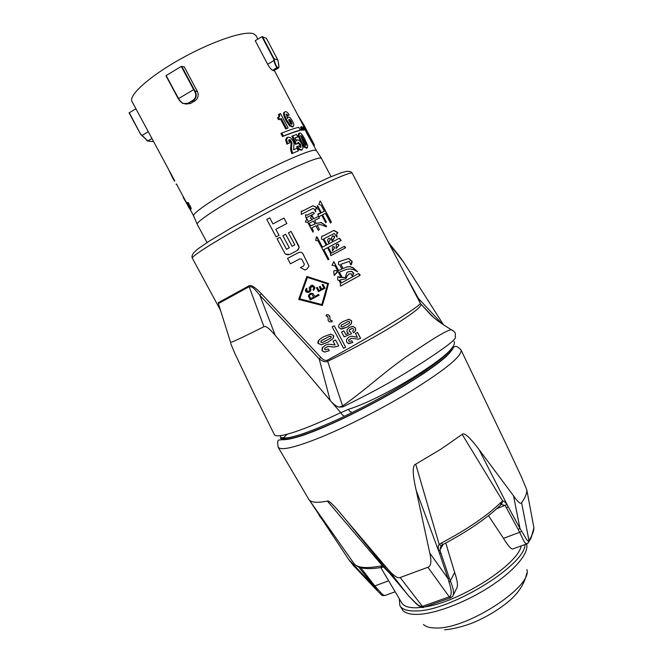 <?xml version="1.0" encoding="UTF-8"?>
<svg xmlns="http://www.w3.org/2000/svg" width="663" height="663" viewBox="0 0 663 663"><rect width="100%" height="100%" fill="white"/><g stroke="black" fill="none" stroke-linecap="round" stroke-linejoin="round"><path stroke-width="0.99" d="M310.151 294.654L311.37 294.173L310.16 294.629M311.892 294.239L313.649 297.082L311.9 294.223M313.649 297.082L310.773 298.607L309.422 296.071L309.654 295.068M310.243 299.9L319.06 295.217L310.226 299.925L308.378 295.922L309.198 294.322M318.638 294.422L319.06 295.217L318.654 294.413L314.776 296.477L312.953 293.502L311.138 293.27L309.72 293.85L308.353 295.947L310.226 299.925M327.713 283.971L321.82 304.557L299.792 298.831L307.367 277.383L327.713 283.971M316.425 287.808L318.464 291.654L325.011 288.148L322.972 284.311L322.16 284.742L323.859 287.949L321.654 289.126L320.179 286.35L319.342 286.797L320.817 289.574L318.978 290.551L317.279 287.352L316.425 287.808M325.011 288.148L318.464 291.654M306.737 288.231C305.187 289.623 305.046 290.924 306.306 292.126C309.447 292.673 310.947 291.621 310.79 288.96L310.549 288.554C310.939 285.811 312.058 285.612 313.897 287.966L313.069 289.665L313.5 290.469L315 287.725C312.903 284.394 310.955 284.518 309.157 288.098C310.259 290.651 309.563 291.679 307.085 291.173L306.737 288.231M307.367 277.383L306.066 281.394M328.566 283.515L306.861 276.438L298.69 299.411L322.317 305.502L298.756 299.361L306.853 276.438L328.483 283.549L325.616 294.413L328.483 283.549M352.244 173.234C351.68 171.891 349.865 171.245 346.807 171.311L341.304 172.687L328.168 177.899L304.06 189.179L267.86 207.718L232.282 227.334L209.558 240.942L197.964 248.865L193.72 252.702C191.997 255.189 191.549 257.029 192.378 258.238C190.19 256.457 225.097 235.009 269.626 211.348C314.138 187.662 351.713 170.573 352.244 173.234L420.251 303.165C421.933 305.295 375.208 334.251 327.323 360.216C325.26 360.879 323.08 359.91 320.768 357.307L261.388 293.709L259.846 295.259C253.473 287.609 252.653 286.714 249.197 286.698L218.558 303.488L218.243 302.734L219.08 305.825M261.388 293.709C255.023 287.046 250.838 284.452 248.84 285.919L263.973 326.71C246.205 335.635 235.092 340.906 230.625 342.506L218.765 304.814M419.389 301.408L418.792 300.273M303.687 265.855L304.358 264.131L301.723 259.183L299.883 258.785L290.435 263.816L287.551 258.396L298.259 252.711C300.472 251.89 302.021 252.247 302.9 253.772L308.991 266.128L306.952 269.004L305.046 270.015L300.438 267.587L303.654 265.871L300.438 267.587M287.551 258.396L298.284 252.694C300.488 251.865 302.038 252.213 302.933 253.747L302.9 253.772M308.991 266.128L302.933 253.747M291.049 231.462L288.422 232.846L291.082 231.428L299.195 247.514L297.148 250.556L289.905 254.401L285.513 254.211L284.982 253.506L285.513 254.211M277.126 238.837L284.949 253.515L277.126 238.837L280.051 237.279L286.441 249.288L289.292 247.763L286.457 249.288M288.422 232.837L294.803 244.846L292.076 246.288L285.695 234.279L282.902 235.755L289.292 247.763M298.88 246.106L291.082 231.428M279.032 235.365L275.825 229.348L286.872 223.497L283.979 218.052L272.957 223.912L269.725 217.878L266.799 219.445L276.106 236.923L279.032 235.365M272.932 223.903L283.979 218.052M322.326 305.502L325.666 294.397M332.188 326.884L343.583 348.299L345.647 347.197L334.26 325.782L332.188 326.884M358.509 339.149L360.606 338.321L357.465 332.387L355.418 333.514L357.423 337.285L351.614 336.166L349.07 336.97L346.534 339.39L346.575 342.116L348.92 343.625L352.766 342.514L351.821 340.741L349.691 341.47L348.688 340.923L348.763 339.821L351.498 338.304L358.509 339.149M343.824 330.829L341.594 332.03L344.163 336.862L351.431 333.754L350.71 332.163L349.26 331.376L349.351 330.025L350.727 328.923L352.492 328.442L353.528 329.088L353.611 330L352.675 331.127L353.619 332.909L355.758 330.439L355.492 328.061L353.089 326.428L349.517 327.29L347.081 329.602L347.006 332.122L348.539 333.298L345.771 334.492L343.824 330.829L345.771 334.492M347.147 327.124L351.465 323.743L351.639 320.793L349.036 319.326L343.409 321.34C340.6 322.864 339.008 324.364 338.636 325.831L338.884 327.638L341.669 329.08L347.147 327.124L340.724 329.005M335.08 344.975L333.091 341.188L335.08 344.975L328.434 344.188L325.392 345.191L322.193 347.876L321.986 350.702L324.613 352.103L329.229 350.677L328.276 348.904L325.724 349.807L324.588 349.31L324.779 348.166L328.119 346.409L333.945 347.097L338.221 346.086L333.961 347.047L328.152 346.351L324.887 348.034M333.066 341.196L335.519 339.904L338.677 345.846L338.221 346.086M327.845 342.332L333.116 338.553L333.547 335.486L330.671 334.135L323.992 336.597C319.052 339.207 317.096 341.495 318.116 343.451L321.273 344.743L327.87 342.282L321.224 344.685L318.182 343.384L319.069 339.978M328.26 320.809L329.304 321.779L331.931 321.878L332.171 320.718L329.983 319.939L329.859 316.549L328.674 314.991L326.552 314.635L326.063 315.878L327.978 316.864L328.218 320.726L329.296 321.754L331.931 321.878M348.953 273.96L346.923 276.131L345.987 278.808L347.097 276.057L348.953 273.96L351.266 273.769L352.219 276.488L352.583 276.28L352.517 275.244L353.901 273.405L351.854 271.291L347.843 271.863L346.542 273.115L345.357 277.54L337.674 276.852L337.749 280.051L339.033 280.432L340.368 282.96L340.442 286.159L359.992 275.418L360.117 274.814L358.55 273.529L341.428 282.927L339.87 279.985L346.028 278.8M340.89 264.313L349.393 261.33L350.793 264.869L351.506 264.479L352.169 261.437L348.779 258.437L338.553 261.794L338.478 264.529L339.713 264.943L341.934 269.145L338.52 270.446L333.845 261.62L332.08 265.266L335.039 265.838L341.039 277.192L341.627 276.33L339.406 272.128L346.517 269.352L350.163 268.987L353.222 269.468L357.672 271.863M343.103 268.507L340.881 264.313L342.937 268.59L346.948 266.949L350.18 266.808L353.064 267.927L357.655 271.855L353.271 267.819L350.379 266.717L347.139 266.858L342.937 268.59M337.077 270.686L334.334 270.537L333.721 271.416L334.227 275.46L337.326 272.17L336.937 270.753L337.517 271.523M323.817 249.669L327.522 247.705L330.423 253.183L330.729 255.719L345.456 247.871L345.589 247.266L344.23 246.387L331.45 253.183L328.334 247.282L341.13 240.528L340.915 240.105L339.456 238.199L326.992 244.755L323.867 238.846L334.202 233.442L337.144 237.263L336.671 233.766L337.865 232.614L333.961 230.359L323.337 235.895L321.903 236.103L321.398 239.07L323.287 239.691L326.188 245.177L322.475 247.133L317.113 236.989L316.466 236.79L315.687 240.445L318.058 240.818L328.119 259.813L328.956 259.366L323.817 249.669L328.831 259.432L328.119 259.813M319.939 201.196L318.87 204.395L321.224 205.348L324.331 211.257L321.398 212.732L317.61 205.555L316.848 208.613L318.654 209.309L320.652 213.113L317.776 214.041L318.505 216.345L313.765 218.773L311.975 215.384L310.425 218.334L312.546 219.395L308.394 221.541L306.82 218.575L305.378 222.022L307.773 222.403L312.928 232.149L313.334 230.865L312.87 232.042M326.295 222.006L322.516 214.837L325.442 213.362L330.547 223.033L331.401 222.064L320.295 201.022L331.193 222.188L330.514 222.967M316.226 223.423L314.66 220.464L319.4 218.036L318.729 216.768L321.77 215.218L325.773 222.809L326.304 222.006L325.724 222.71M313.326 230.865L311.759 227.898L315.911 225.743L318.373 230.401L319.359 229.34L317.121 225.113L320.353 224.525L326.428 226.763L326.586 226.141L321.248 222.453L316.234 223.423L321.074 222.561L326.403 226.249L326.279 226.771M305.95 217.945L314.146 213.735L314.32 213.113L312.861 212.243L307.16 215.16L305.867 214.737M305.452 214.953L305.95 217.936M312.754 205.878L302.659 211.008L301.275 211.182L301.325 214.373L312.87 208.48L314.096 208.928L315.663 211.895L315.381 210.428L316.4 207.768L315.356 206.69L312.919 205.77L302.776 210.925L301.267 211.157M334.053 248.567L334.6 247.738L334.16 246.893L332.942 246.462L332.387 247.291L332.378 251.07L334.053 248.567L332.635 250.863M338.727 245.55L338.428 244.1L336.356 244.655L336.033 248.592L338.735 245.55L336.033 248.484M332.412 240.818L334.517 237.569L334.218 236.119L332.669 235.854L331.459 238.1L331.815 240.603L332.412 240.818M329.826 240.57L330.315 238.697L329.105 238.257L328.326 238.663L327.597 240.122L328.541 242.857L329.826 240.57L328.467 242.641M230.625 342.506L218.633 304.4M263.973 326.71C265.797 325.69 269.559 328.591 275.278 335.428L259.846 295.259L319.168 358.857C322.898 361.642 325.79 362.437 327.837 361.236C376.692 337.716 424.577 307.856 420.864 304.027L433.469 317.328M442.229 323.983L418.394 298.433L420.251 303.165M417.781 298.342L418.394 298.433L406.46 276.736M433.511 317.362L422.339 305.585L429.574 313.574C433.32 317.859 440.63 323.279 451.503 329.834C448.718 329.213 435.011 337.268 410.364 354.009C385.684 370.468 366.912 388.974 342.431 406.063L339.149 407.115C336.903 406.792 334.019 404.703 330.514 400.85L340.757 412.61C302.742 430.925 275.957 439.271 274.316 434.514L254.078 393.772L234.951 353.669L230.674 343.409M275.278 335.428L330.191 400.477L319.168 358.857L320.768 357.307M339.149 407.115L342.895 406.891L327.323 360.216M452.688 330.389L451.528 329.826M443.555 324.87L403.601 262.134L398.571 255.164M389.521 244.39L403.601 262.134M281.526 437.762C284.568 441.533 301.375 436.76 331.956 423.45C361.335 410.322 397.933 390.341 422.016 374.322L426.682 371.172C442.171 360.407 450.409 352.998 451.412 348.937M377.197 590.667L353.404 565.514L348.721 559.531L309.828 500.797M389.106 572.575L345.373 519.179C334.79 506.076 328.782 500.043 327.331 501.095C316.765 503.076 310.591 502.496 308.809 499.355M345.373 519.179L387.582 568.862L406.792 593.642L387.383 570.511C385.319 567.818 383.604 566.318 382.219 566.011L380.139 566.119L382.924 567.213M508.173 506.723L506.988 504.543C505.198 502.073 503.797 500.93 502.778 501.12L501.352 504.51L505.131 505.496L506.399 507.792L508.239 506.83L478.993 449.481C469.661 437.141 464.059 432.11 462.186 434.398L502.778 501.12L501.278 502.173C486.849 515.963 466.959 529.53 441.599 542.881L439.204 544.489C438.102 545.4 437.97 547.63 438.807 551.185L448.08 578.733L429.765 553.017C431.712 561.462 431.099 566.21 427.925 567.263L400.154 577.523C397.651 578.575 393.457 575.691 387.582 568.862M429.765 553.017L416.207 490.421C412.411 474.004 412.245 465.26 415.718 464.183L440.986 449.1L462.186 434.398M358.625 566.882L378.722 592.266C382.161 594.96 380.521 595.772 385.046 595.49C382.634 595.241 382.153 594.089 374.827 585.918L373.418 586.216M388.642 580.805L374.827 585.918L372.805 583.357L371.462 583.631L348.721 559.531M319.11 515.424L333.862 534.95M533.823 527.292L526.82 489.94L521.864 477.882L507.891 447.915M503.466 538.323L519.668 532.323C524.483 542.268 524.557 543.428 526.919 543.834L513.154 548.831C511.629 549.9 508.397 546.395 503.466 538.323L488.465 515.648M441.599 542.881L442.693 544.646C467.233 531.726 486.543 518.541 500.631 505.09L501.278 502.173M441.061 545.748L439.9 550.108L443.124 544.414M453.575 594.529L456.393 588.794C458.199 586.49 457.619 581.037 454.644 572.434L445.776 543.022M327.348 501.087L383.769 567.304M423.79 607.209C422.878 608.286 420.408 607.2 416.389 603.952L409.154 596.435L389.164 572.675M450.334 597.893L424.37 607.043L421.9 606.479C417.765 605.609 417.707 604.979 409.344 596.567M451.022 597.57L449.812 596.625L422.372 606.355L400.154 577.523M450.55 597.802L449.282 596.857L427.925 567.263M450.558 597.794L452.721 596.344C454.296 593.344 453.5 588.23 450.301 580.97L449.141 577.614L448.08 578.733L449.066 582.288C451.636 589.871 451.884 594.653 449.812 596.625M454.644 572.434L450.301 580.97L449.066 582.288M416.207 490.421L439.627 553.63M441.177 545.632L439.204 544.489L415.718 464.183M478.993 449.481L513.518 495.816L519.974 528.436L508.239 506.83M526.911 490.719C526.629 494.076 524.856 498.087 521.607 502.753C520.596 504.394 517.894 502.082 513.518 495.816M528.262 542.74L528.95 540.469L521.607 502.753M528.9 541.754L531.113 537.933L533.889 527.881C533.823 531.403 532.174 535.605 528.95 540.469L528.759 540.743C526.613 540.892 526.952 539.641 521.731 531.32L519.974 528.436L518.135 529.364L519.668 532.323L521.731 531.32M385.07 595.473L395.156 591.786M380.802 567.594L401.621 602.667C403.651 606.247 408.648 607.946 416.613 607.772L421.676 607.366M521.209 545.898C518.027 564.561 459.592 602.054 424.991 606.877M525.021 544.514C525.369 565.241 449.464 611.775 415.461 610.963C407.082 611.112 401.869 609.272 399.814 605.435L399.3 598.764M399.814 605.435L402.913 610.548C405.565 613.234 410.364 614.518 417.309 614.402C434.704 614.071 464.912 602.775 489.286 587.095C513.709 571.423 528.618 553.92 526.762 544.696L526.588 543.967M424.436 372.722L423.848 371.611L421.436 373.211C398.256 388.593 363.506 407.687 334.707 420.823C304.673 434.207 286.996 439.76 281.684 437.464M454.122 341.437L454.122 341.428C456.285 346.127 446.033 355.932 423.367 370.857C401.04 385.849 368.57 403.096 348.423 409.336L340.832 412.742C342.033 414.839 342.995 415.734 343.707 415.411M351.208 411.773C350.586 412.229 349.666 411.416 348.423 409.336M451.52 329.834C455.241 332.072 455.63 332.279 455.224 336.771C457.661 338.188 446.439 346.964 421.552 363.092C395.753 379.377 380.33 388.336 342.895 406.891M331.061 176.648L321.464 158.391L320.163 158.018C314.287 157.985 283.557 171.717 251.741 188.914C219.884 206.094 195.999 221.815 197.243 224.309L207.055 242.55M190.538 210.063L193.588 215.84C192.27 213.121 215.434 197.516 246.661 180.609C277.855 163.695 308.444 150.203 314.908 150.186L316.524 150.708M273.769 70.709L272.667 70.344C271.366 69.814 269.692 67.775 267.637 64.245L273.91 60.557C275.021 64.717 276.131 67.079 277.267 67.659L278.352 68.032L278.932 67.013L278.228 61.916C279.015 65.745 279.123 67.634 278.551 67.576L273.769 70.709L278.394 68.049M277.863 60.101L278.228 61.924L277.855 60.093L266.41 38.297L261.935 36.68L255.23 40.667L267.637 64.245M257.849 39.109L256.034 35.645L253.722 33.83C245.26 30.233 212.392 41.156 180.916 58.775C149.374 76.353 128.158 95.538 132.053 101.563L135.94 108.773L129.07 112.876L140.68 134.407L147.766 140.97L142.097 135.401L148.313 131.755L135.915 108.732M174.808 180.974L148.313 131.755M302.32 129.103L303.961 130.147M301.093 129.749L301.856 130.396L302.56 129.998L302.469 128.431L304.267 129.724L304.69 129.426L303.497 126.915L303.563 128.034L301.508 126.65L301.798 129.343L301.093 129.749L300.861 127.039M303.497 126.915L302.892 127.594M187.09 203.665L183.22 196.588M189.751 207.022L189.411 206.384M187.985 203.74L187.604 203.035M190.19 207.875L189.925 206.922M190.712 209.508L190.671 208.986M197.383 91.494L184.281 66.897L181.272 66.416L165.932 75.681L179.565 100.295C182.192 103.693 185.168 104.58 188.491 102.947L192.817 100.403C195.933 98.215 196.563 95.199 194.707 91.345L193.654 89.662L194.077 89.439L195.096 91.071L197.383 91.494C198.983 95.406 198.113 98.563 194.773 100.967L190.488 103.486L185.657 104.091M292.756 126.848L289.632 125.953L286.184 120.89C283.723 116.1 283.002 113.282 284.004 112.445L284.518 112.146M286.491 114.119L287.941 115.304L289.192 114.972L287.187 115.735L286.167 114.633M287.941 116.986L287.062 117.533M279.322 113.978L279.753 115.602L278.924 116.075L278.501 114.45L280.532 113.564L288.115 127.959L285.753 128.987L280.507 119.042L278.601 119.738L277.548 117.741L278.394 117.26L279.446 119.249L278.601 119.738M278.924 116.075L278.535 117.21M281.841 133.048C289.035 130.147 294.67 128.224 298.731 127.296L300.264 130.213L299.543 130.619C295.449 131.597 289.781 133.57 282.513 136.537L280.946 133.561L281.841 133.048L283.416 136.031L282.513 136.537M287.104 137.631L285.587 139.876L286.474 139.628L287.875 137.183L290.295 137.49L293.054 140.738L294.09 143.796L293.51 149.714L297.024 148.297L298.35 150.816L291.811 153.642L290.51 148.902L291.132 143.515L290.518 141.725L288.77 140.017M286.474 139.628L287.817 143.656L289.582 142.935L286.922 144.161L285.587 139.876M298.864 133.512L298.193 135.733L300.687 141.708L304.234 147.178L306.894 148.18M295.516 144.393L297.687 143.556L295.516 144.393L291.869 136.205L296.56 134.398L297.878 136.909L295.052 138.053M301.715 149.954L299.146 149.863L296.56 146.937L297.38 146.482L299.958 149.415L302.071 149.755L303.082 147.642L301.731 143.647L299.386 140.481L297.231 139.752L296.386 141.02L294.985 137.912L297.878 136.909M297.786 142.653L299.775 144.874L300.422 147.377M188.019 203.723L188.557 204.444L189.154 203.997L187.936 202.372L187.447 202.629L187.911 202.381M191.118 208.746L189.941 205.497L188.698 204.378L188.259 204.627L187.977 203.748M316.491 150.642L307.035 133.793L302.9 124.793M278.551 67.576L277.457 67.203C276.413 66.714 275.385 64.485 274.383 60.499L274.001 58.659L277.855 60.093L266.41 38.297M274.383 60.499L273.91 60.557L273.546 58.775L274.001 58.659L262.374 36.506M140.929 134.664L129.07 112.876M140.68 134.415L129.285 112.677M304.524 129.815L303.845 130.213M304.267 129.724L303.571 130.122M301.798 129.343L302.56 129.998M301.242 127.147L300.538 127.553M297.621 114.749L303.828 124.835L307.731 133.396L307.035 133.793M303.828 124.843L314.345 144.841L313.301 144.915M314.345 144.841L314.121 146.142M313.989 144.526L310.831 138.509L310.135 138.898M307.731 133.396L310.698 138.451L309.994 138.832M305.602 128.216L305.328 127.694M309.049 134.887L306.903 130.818M189.063 208L183.203 196.596M183.104 197.226L190.944 210.942M191.234 208.696L190.811 208.895L190.024 206.632L188.259 204.627M189.817 208.613L187.414 203.143M187.231 203.243L190.811 208.895M190.762 209.483L190.397 209.69L189.419 207.312M189.212 207.95L187.248 203.582M187.041 203.698L189.253 207.312M189.784 208.621L189.054 207.428M179.325 100.411L182.69 103.428L190.488 103.486M166.14 75.483L178.504 98.621L193.654 89.662L181.272 66.416M188.491 102.947L193.074 100.701C196.381 98.323 197.052 95.116 195.096 91.071L194.707 91.345M289.192 114.972C287.618 112.345 286.283 111.268 285.189 111.749L284.775 112.006C283.789 112.884 284.518 115.702 286.971 120.442L290.411 125.506L293.079 126.666L293.875 124.793L292.458 120.923L290.17 117.699L288.173 116.845L287.493 118.478L286.333 114.21M293.079 126.666L292.317 127.097M290.411 125.506L289.632 125.953M286.971 120.442L286.184 120.89M287.941 115.304L287.187 115.735M291.347 121.503L291.969 124.188L290.734 123.848L288.77 120.111L289.151 119.323L290.162 119.796L291.347 121.503L290.593 121.934L291.355 124.263M288.786 119.779L290.593 121.934M292.076 123.376L291.322 123.807M288.115 127.959L285.753 128.987M286.573 128.514L281.336 118.569L280.507 119.042M279.446 119.249L281.336 118.569M279.753 115.602L279.521 116.547L278.394 117.26M279.521 116.547L278.692 117.019M283.416 136.031C290.601 133.106 296.212 131.166 300.264 130.213M298.35 150.816L291.811 153.642M292.706 153.136L292.458 152.664L291.563 153.17M289.582 142.935L288.703 140.539L289.192 139.578L290.286 139.86L291.985 143.034L291.397 148.404L292.458 152.664M291.397 148.404L290.51 148.902M291.985 143.034L291.132 143.515M287.817 143.656L286.922 144.161M300.687 141.708L301.441 141.277L304.98 146.755L307.325 147.932L307.789 145.802L305.021 139.52C302.552 134.821 300.729 132.683 299.568 133.106L298.947 135.31L298.193 135.733M307.325 147.932L306.588 148.346M304.98 146.755L304.234 147.178M301.441 141.277L298.947 135.31M300.803 135.484L301.914 136.296L304.019 139.901L306.115 144.244L306.091 145.562L305.03 144.89L302.767 141.053L300.671 135.559M301.914 136.296L301.176 136.711L305.577 145.421M301.176 136.711L300.563 136.048M306.115 144.244L305.378 144.658M296.933 139.918L296.444 140.191M302.071 149.755L301.284 150.203M297.687 143.556L298.193 142.247L300.554 144.435L301.019 147.244L299.991 147.161L298.889 145.901L297.38 146.482M300.554 144.435L299.775 144.874M296.328 143.937L292.673 135.749M189.154 203.997L188.706 204.254L187.488 202.621L187.463 203.301L190.148 207.875M188.184 203.375L188.632 203.118M188.416 204.892L188.856 204.635M188.599 205.091L189.038 204.842M188.798 205.174L189.237 204.925M189.286 205.497L189.734 205.24M190.704 208.132L191.151 207.884M176.864 184.786L176.076 184.165M173.399 178.297L171.982 176.573L168.535 169.322M173.051 178.496L174.427 181.107M171.982 176.573L174.444 181.14M308.95 266.153L306.928 269.012L305.046 270.015M290.46 263.799L287.576 258.388M298.847 246.139L299.162 247.548L297.927 250.017M288.33 254.907L285.546 254.202M280.059 237.288L277.167 238.837M282.902 235.755L289.3 247.78M285.695 234.279L282.91 235.771M292.076 246.288L285.687 234.296M294.803 244.846L292.068 246.304M266.799 219.445L276.139 236.906M269.733 217.903L266.841 219.445M283.946 218.094L286.83 223.522M343.567 348.266L345.647 347.197M334.243 325.782L345.622 347.172M358.418 339.158L357.63 339.282M351.804 338.296L348.705 339.812L348.639 340.915L349.384 341.437M351.771 340.765L352.766 342.514M352.699 342.506L348.125 343.467M351.771 336.158L357.423 337.285M357.374 332.436L360.506 338.337M351.962 328.458L349.277 330.033L349.186 331.384L350.628 332.163L351.431 333.754M351.357 333.754L344.18 336.829M351.721 326.478L352.998 326.445L355.393 328.077L355.658 330.456L353.603 332.867M347.984 319.433L348.945 319.342L351.539 320.809L351.365 323.759L347.072 327.132M348.307 321.348L341.346 325.094L340.981 326.503L341.859 327.025M349.467 323.154L342.506 326.975L341.031 326.503L341.404 325.102L348.224 321.364L349.683 321.837L349.467 323.154M338.66 345.813L338.221 346.053M329.213 350.652L324.671 352.028L322.052 350.628L322.773 347.105M333.124 344.719L335.055 344.934M333.82 336.307L333.116 338.511L327.87 342.282M331.309 337.268L330.887 336.298L329.577 336.257L321.091 340.865M330.862 338.072L322.442 342.506L320.751 342.125L321.315 340.633L329.569 336.298L331.218 336.696L330.862 338.072M327.671 316.475L326.063 315.861M328.682 314.991L329.61 315.87M329.809 318.257L330.323 320.353M332.138 320.718L331.906 321.862M358.343 273.645L359.992 275.418M340.442 286.143L359.777 275.518M337.973 276.686L339.448 277.499L345.357 277.54M347.785 271.921L351.655 271.382L353.711 273.496L352.989 273.894M353.18 273.802L352.401 276.372M339.87 279.985L341.428 282.927M339.406 272.128L341.627 276.33M341.478 276.396L340.997 277.109M333.762 261.794L338.52 270.446M338.785 261.67L348.572 258.545L351.954 261.537L350.785 264.86M338.37 270.521L341.934 269.145M334.293 270.595L336.937 270.753M337.376 271.59L334.177 275.294M316.442 236.898L322.475 247.133M326.188 245.177L322.359 247.208M321.895 236.169L323.337 235.895M323.188 235.978L333.961 230.359M333.762 230.475L337.649 232.73L337.542 233.243M336.671 233.766L336.986 237.197M323.867 238.846L326.992 244.755M326.851 244.829L339.456 238.199M339.257 238.307L340.931 240.636M328.334 247.282L331.45 253.183M331.309 253.258L344.23 246.387M344.014 246.495L345.456 247.871M330.729 255.719L345.249 247.987M306.754 218.732L308.394 221.541M311.759 227.898L313.209 230.939M319.21 229.431L318.348 230.359M317.121 225.113L319.359 229.34M314.66 220.464L316.085 223.514M318.729 216.768L319.226 218.127M322.516 214.837L326.113 222.113M324.331 211.257L321.224 212.848L317.536 205.87M320.652 213.113L318.596 214.174M317.776 214.058L318.762 214.066M318.505 216.345L313.624 218.865L311.56 215.616M312.546 219.395L308.278 221.616M309.173 223.315L310.516 225.859L315.016 224.053L310.64 225.776L309.173 223.315M309.289 223.24L313.442 221.094L315.016 224.053M314.32 213.113L312.861 212.243M314.163 213.213L314.022 213.743M305.751 214.829L307.16 215.16M312.712 212.342L307.035 215.243M315.356 206.69L316.226 207.884L315.215 210.536L315.878 211.787M315.182 206.806L312.919 205.77M334.16 246.893L334.293 248.368M332.859 246.586L333.986 246.984M337.475 244.067L336.365 244.655M337.285 244.166L338.238 244.199L338.909 245.459M332.727 239.583L332.279 240.76M334.003 238.373L332.544 239.683M332.577 235.995L334.666 236.956M334.517 237.569L333.812 238.481M334.475 237.064L334.326 237.677M330.315 238.697L330.539 239.119M330.365 239.219L329.66 240.661M328.326 238.672L329.105 238.257M328.931 238.357L330.141 238.796M318.978 290.551L317.254 287.369M321.654 289.126L320.146 286.375M322.922 284.336L324.953 288.165M312.281 286.209L310.383 288.123M310.972 289.507C310.441 292.01 308.892 292.88 306.331 292.11L306.215 288.77M309.72 290.576L309.198 287.701M312.265 285.165L314.983 287.734L313.491 290.46M218.243 302.734L248.84 285.919M421.262 372.233L422.016 374.322M452.514 347.536C452.315 353.288 436.544 365.835 405.217 385.17L403.709 386.081C375.333 403.129 339.713 421.071 314.908 430.9C289.615 440.564 278.245 442.188 280.789 435.765M460.992 349.873C462.542 355.625 445.967 369.316 411.284 390.938L409.676 391.916C382.103 408.582 347.826 426.094 321.903 436.826C295.317 447.542 280.706 450.973 278.087 447.127C277.035 438.516 278.162 440.331 281.932 439.726C286.399 439.867 293.485 438.384 303.19 435.284C313.765 431.464 326.03 426.375 339.986 420.002C362.354 409.361 384.109 397.75 405.25 385.17L423.408 373.675C434.066 366.316 441.649 360.614 446.149 356.57C454.221 348.406 452.58 348.034 453.832 347.047C454.793 347.155 455.299 344.163 460.992 349.873L508.538 449.274M283.25 437.961L287.27 434.224M372.805 583.357L360.755 567.644M506.988 504.543L496.72 508.728M309.24 499.968L353.536 562.904C356.512 567.727 365.379 568.796 380.139 566.119M423.756 607.209L421.9 606.479M449.141 577.614L439.9 550.108L438.807 551.185M439.685 553.796L440.771 552.718M528.005 543.005L528.759 540.743M506.399 507.792L518.135 529.364M423.433 624.463C425.828 626.825 429.98 628.01 435.889 628.002C467.034 629.411 533.185 586.258 526.845 569.476M426.682 371.172L426.102 370.07L423.848 371.611M447.832 352.617C443.912 356.967 436.668 362.785 426.102 370.07M277.457 67.203L272.667 70.344M273.546 58.775L261.935 36.68M141.948 135.691L140.871 134.166M151.951 138.517L147.766 140.97L153.642 141.658L147.484 141.004M303.356 128.97L302.651 129.368M178.289 98.77L179.565 100.295M194.773 100.967L192.817 100.403M181.72 66.25L194.077 89.439M290.162 119.796L289.408 120.227M291.687 150.6L290.792 151.098M291.819 145.412L290.958 145.901M291.364 141.252L290.518 141.725M290.286 139.86L289.433 140.332M287.543 143.142L286.64 143.647M304.019 139.901L303.281 140.307M299.958 149.415L299.146 149.863M187.836 202.903L188.284 202.654M189.485 205.745L189.941 205.497M190.024 206.632L190.472 206.384M192.378 258.238L220.423 310.135M218.624 304.375L218.798 304.922M419.323 301.292L418.767 300.215M399.375 256.175L388.543 242.525M308.767 499.28L278.203 447.318M533.814 527.276L526.911 490.388M533.881 527.665L533.872 528.784M442.652 544.663L441.177 545.624M381.987 567.387C360.001 570.967 356.628 565.647 354.846 564.47M389.14 572.65L383.802 567.304M409.154 596.435L406.734 593.6M528.038 543.038L526.928 543.842M526.712 573.296C524.251 585.628 516.087 596.65 502.231 606.372C494.068 612.289 485.183 617.386 475.57 621.645C470.829 623.908 456.127 628.947 444.624 629.792M193.588 215.84L197.243 224.309M176.433 183.991L183.27 196.687M274.316 70.427L303.173 125.315M146.672 140.407L147.31 140.912M316.408 150.534L321.398 158.3M301.334 126.774L300.629 127.172M165.932 75.681L178.272 98.77L182.665 103.411M284.775 112.006L284.004 112.445M287.908 117.011L287.145 117.45M279.297 116.787L278.642 117.16M287.245 137.556L286.383 138.037M299.162 133.346L298.425 133.76"/></g></svg>
